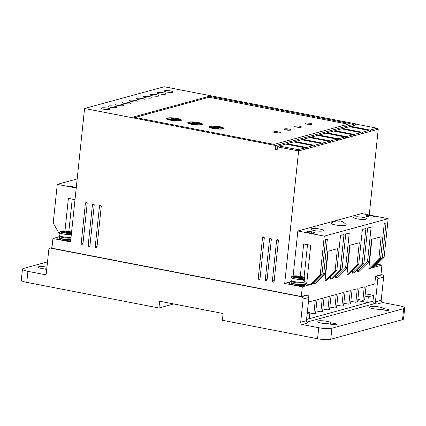 <?xml version="1.0" encoding="UTF-8"?>
<svg xmlns="http://www.w3.org/2000/svg" width="426" height="426" viewBox="0 0 426 426"><rect width="100%" height="100%" fill="white"/><g stroke="black" fill="none" stroke-linecap="round" stroke-linejoin="round"><path stroke-width="0.64" d="M335.235 224.901A7.615 1.4 -174 0 1 331.188 222.947L336.412 220.812L340.023 220.977C340.188 221.03 342.989 221.195 346.077 224.513A7.615 1.4 -174 0 1 343.116 225.572A7.615 1.4 -174 0 1 335.235 224.901M70.956 238.059A6.427 1.182 -174 0 1 63.08 237.591A6.427 1.182 -174 0 1 59.832 236.558L59.123 235.253A6.922 1.273 -174 0 0 62.947 236.813A6.922 1.273 -174 0 0 71.03 237.362M304.659 281.623L303.69 282.752A6.427 1.182 -174 0 1 294.84 282.513A6.427 1.182 -174 0 1 291.597 281.479L290.883 280.175A6.922 1.273 -174 0 0 294.707 281.735A6.922 1.273 -174 0 0 304.659 281.623L304.957 278.785A6.922 1.273 -174 0 1 304.611 279.126L303.823 277.986L299.489 277.145L300.804 276.788L299.041 276.447L297.726 276.804L293.109 275.957L297.849 230.993L361.738 213.559L388.177 218.682L384.108 257.357L382.362 257.837L372.329 267.73L372.473 266.341M373.362 308.69A6.922 1.273 -174 0 1 369.539 307.13A6.922 1.273 -174 0 1 379.486 307.018A6.922 1.273 -174 0 1 383.299 308.472L387.207 309.233A3.461 0.639 -174 0 1 389.119 310.011A3.461 0.639 -174 0 1 384.145 310.069L380.237 309.308A6.922 1.273 -174 0 1 373.362 308.69M383.15 309.872L383.299 308.472M320.853 323.02A6.922 1.273 -174 0 1 317.029 321.46A6.922 1.273 -174 0 1 326.976 321.348A6.922 1.273 -174 0 1 330.789 322.802L334.698 323.563A3.461 0.639 -174 0 1 336.609 324.34A3.461 0.639 -174 0 1 331.636 324.399L327.722 323.638A6.922 1.273 -174 0 1 320.853 323.02M330.64 324.202L330.789 322.802M70.775 239.806A7.913 1.454 -174 0 1 62.281 239.124A7.913 1.454 -174 0 1 57.909 237.341A7.913 1.454 -174 0 1 59.475 236.648M57.909 237.341L57.808 238.304A7.913 1.454 6 0 0 62.18 240.088A7.913 1.454 6 0 0 70.673 240.77M304.026 282.917A7.913 1.454 -174 0 1 305.41 283.918A7.913 1.454 -174 0 1 294.041 284.046A7.913 1.454 -174 0 1 289.669 282.262A7.913 1.454 -174 0 1 291.235 281.57M305.41 283.918L305.309 284.882A7.913 1.454 -174 0 1 293.94 285.01A7.913 1.454 -174 0 1 289.568 283.226L289.669 282.262M377.164 264.211A7.913 1.454 -174 0 1 377.175 264.333A7.913 1.454 -174 0 1 376.557 264.812M377.175 264.333L377.074 265.297A7.913 1.454 -174 0 1 375.338 266.01M278.173 239.998L276.618 240.418A0.99 0.879 74.7 0 1 278.38 240.765L274.115 281.373A0.99 0.879 74.7 0 1 272.352 281.032L274.206 280.526M93.997 204.299L92.447 204.72A0.99 0.879 74.7 0 1 94.21 205.066L89.939 245.674A0.99 0.879 74.7 0 1 88.177 245.333L90.03 244.828M264.072 237.266L262.522 237.687A0.99 0.879 74.7 0 1 264.285 238.027L260.014 278.641A0.99 0.879 74.7 0 1 258.252 278.3L260.105 277.795M163.648 92.868A4.452 0.82 6 0 0 157.253 92.937A4.452 0.82 6 0 0 159.713 93.944A4.452 0.82 6 0 0 166.108 93.869A4.452 0.82 6 0 0 163.648 92.868M156.646 94.78A4.452 0.82 6 0 0 150.25 94.849A4.452 0.82 6 0 0 152.71 95.855A4.452 0.82 6 0 0 159.106 95.781A4.452 0.82 6 0 0 156.646 94.78M170.65 90.956A4.452 0.82 6 0 0 164.255 91.031A4.452 0.82 6 0 0 166.71 92.032A4.452 0.82 6 0 0 173.11 91.957A4.452 0.82 6 0 0 170.65 90.956M149.648 96.686A4.452 0.82 6 0 0 143.248 96.761A4.452 0.82 6 0 0 145.708 97.762A4.452 0.82 6 0 0 152.103 97.692A4.452 0.82 6 0 0 149.648 96.686M142.646 98.598A4.452 0.82 6 0 0 136.251 98.672A4.452 0.82 6 0 0 138.706 99.673A4.452 0.82 6 0 0 145.101 99.604A4.452 0.82 6 0 0 142.646 98.598M135.644 100.509A4.452 0.82 6 0 0 129.248 100.584A4.452 0.82 6 0 0 131.703 101.585A4.452 0.82 6 0 0 138.099 101.51A4.452 0.82 6 0 0 135.644 100.509M128.641 102.421A4.452 0.82 6 0 0 122.246 102.49A4.452 0.82 6 0 0 124.706 103.497A4.452 0.82 6 0 0 131.101 103.422A4.452 0.82 6 0 0 128.641 102.421M121.639 104.333A4.452 0.82 6 0 0 115.244 104.402A4.452 0.82 6 0 0 117.704 105.408A4.452 0.82 6 0 0 124.099 105.334A4.452 0.82 6 0 0 121.639 104.333M114.637 106.239A4.452 0.82 6 0 0 108.241 106.314A4.452 0.82 6 0 0 110.701 107.315A4.452 0.82 6 0 0 117.097 107.245A4.452 0.82 6 0 0 114.637 106.239M107.64 108.151A4.452 0.82 6 0 0 101.244 108.225A4.452 0.82 6 0 0 103.699 109.226A4.452 0.82 6 0 0 110.094 109.157A4.452 0.82 6 0 0 107.64 108.151M271.122 238.629L269.573 239.055A0.99 0.879 74.7 0 1 271.335 239.396L267.065 280.004A0.99 0.879 74.7 0 1 266.08 280.803A0.99 0.879 74.7 0 1 265.302 279.664L267.155 279.158M86.947 202.93L85.397 203.356A0.99 0.879 74.7 0 1 87.16 203.697L82.889 244.306A0.99 0.879 74.7 0 1 81.904 245.104A0.99 0.879 74.7 0 1 81.126 243.965L82.979 243.459M101.047 205.662L99.492 206.088A0.99 0.879 74.7 0 1 101.255 206.429L96.99 247.043A0.99 0.879 74.7 0 1 96.004 247.836A0.99 0.879 74.7 0 1 95.227 246.697L97.08 246.196M314.361 230.599A6.331 1.166 -174 0 1 310.868 229.172A6.331 1.166 -174 0 1 319.963 229.071A6.331 1.166 -174 0 1 323.462 230.498A6.331 1.166 -174 0 1 314.361 230.599M357.249 218.895A6.331 1.166 -174 0 1 353.75 217.473A6.331 1.166 -174 0 1 362.851 217.366A6.331 1.166 -174 0 1 366.344 218.794A6.331 1.166 -174 0 1 357.249 218.895M59.512 236.292L59.384 237.495A6.427 1.182 6 0 0 62.936 238.943A6.427 1.182 6 0 0 70.817 239.412M291.272 281.213L291.144 282.417A6.427 1.182 6 0 0 294.696 283.865A6.427 1.182 6 0 0 303.935 283.759L304.063 282.56M275.5 132.79A3.461 0.639 -174 0 1 273.588 132.012A3.461 0.639 -174 0 1 278.561 131.953A3.461 0.639 -174 0 1 280.473 132.736A3.461 0.639 -174 0 1 275.5 132.79M279.2 133.088A3.461 0.639 6 0 0 278.46 132.923A3.461 0.639 6 0 0 274.754 132.624M286 129.925A3.461 0.639 -174 0 1 284.089 129.147A3.461 0.639 -174 0 1 289.062 129.089A3.461 0.639 -174 0 1 290.974 129.871A3.461 0.639 -174 0 1 286 129.925M289.707 130.223A3.461 0.639 6 0 0 288.961 130.058A3.461 0.639 6 0 0 285.255 129.754M296.501 127.06A3.461 0.639 -174 0 1 294.59 126.277A3.461 0.639 -174 0 1 299.563 126.224A3.461 0.639 -174 0 1 301.475 127.001A3.461 0.639 -174 0 1 296.501 127.06M300.208 127.358A3.461 0.639 6 0 0 299.462 127.188A3.461 0.639 6 0 0 295.756 126.889M307.002 124.195A3.461 0.639 -174 0 1 305.091 123.412A3.461 0.639 -174 0 1 310.069 123.359A3.461 0.639 -174 0 1 311.981 124.136A3.461 0.639 -174 0 1 307.002 124.195M310.708 124.493A3.461 0.639 6 0 0 309.963 124.323A3.461 0.639 6 0 0 306.262 124.025M170.746 120.249A7.418 1.363 -174 0 1 166.651 118.577A7.418 1.363 -174 0 1 177.312 118.455A7.418 1.363 -174 0 1 181.407 120.127A7.418 1.363 -174 0 1 170.746 120.249M167.604 118.971A7.418 1.363 6 0 0 167.083 119.11M191.897 124.349A7.418 1.363 -174 0 1 187.802 122.677A7.418 1.363 -174 0 1 198.463 122.555A7.418 1.363 -174 0 1 202.558 124.227A7.418 1.363 -174 0 1 191.897 124.349M188.755 123.071A7.418 1.363 6 0 0 188.233 123.21M213.048 128.444A7.418 1.363 -174 0 1 208.948 126.778A7.418 1.363 -174 0 1 219.608 126.655A7.418 1.363 -174 0 1 223.703 128.327A7.418 1.363 -174 0 1 213.048 128.444M209.901 127.166A7.418 1.363 6 0 0 209.384 127.31M303.738 279.365A6.922 1.273 -174 0 1 295.005 278.897A6.922 1.273 -174 0 1 291.182 277.337L292.012 276.266L292.518 276.202L296.853 277.044L295.537 277.401L297.3 277.741L298.615 277.385L302.945 278.226L303.738 279.365L303.637 280.329A6.922 1.273 6 0 0 304.51 280.09L304.611 279.126M171.183 120.127A6.427 1.182 -174 0 1 168.787 119.504L173.558 119.552L174.878 120.217L176.662 120.244L175.326 119.568L180.139 119.621A6.427 1.182 -174 0 1 180.422 120.025A6.427 1.182 -174 0 1 171.183 120.127M168.76 119.775L168.787 119.504M192.334 124.227A6.427 1.182 -174 0 1 189.937 123.599L194.709 123.652L196.024 124.317L197.813 124.344L196.477 123.668L201.285 123.721A6.427 1.182 -174 0 1 201.573 124.126A6.427 1.182 -174 0 1 192.334 124.227M189.905 123.875L189.937 123.599M213.485 128.327A6.427 1.182 -174 0 1 211.083 127.699L215.854 127.752L217.175 128.418L218.964 128.444L217.622 127.768L222.436 127.821A6.427 1.182 -174 0 1 222.723 128.221A6.427 1.182 -174 0 1 213.485 128.327M211.056 127.976L211.083 127.699M372.553 301.294L306.587 319.484M335.102 270.734L325.07 280.627L326.817 280.154L336.849 270.254L335.102 270.734L337.419 248.688L327.791 251.313L325.475 273.359L315.442 283.258L313.69 283.732L323.723 273.838L327.381 239.029L325.629 239.508L321.971 274.317L311.938 284.211L302.311 286.836L301.299 296.507L306.635 295.053L307.343 295.186L301.565 296.762A1.981 1.757 74.7 0 1 303.126 299.041L300.687 322.242A1.981 1.757 -105.3 0 0 302.242 324.521L318.723 327.716A9.894 1.821 6 0 0 331.913 328.228L403.678 308.642A9.894 1.821 6 0 0 404.7 307.971A9.894 1.821 6 0 0 399.237 305.74L382.761 302.551A1.981 1.757 74.7 0 1 381.201 300.271L383.64 277.065A1.981 1.757 -105.3 0 0 382.079 274.791L380.961 274.573M300.687 322.242L306.459 320.666L308.898 297.465A1.981 1.757 -105.3 0 0 307.343 295.186M306.459 320.666A1.981 1.757 -105.3 0 0 308.019 322.945L302.242 324.521M372.958 301.374A1.981 1.757 -105.3 0 0 374.518 303.647L306.821 322.12M382.761 302.551L376.983 304.127L374.518 303.647M376.983 304.127A1.981 1.757 74.7 0 1 375.423 301.848L381.201 300.271M382.079 274.791L376.307 276.368A1.981 1.757 74.7 0 1 377.862 278.641L375.423 301.848M376.307 276.368L375.599 276.229L380.94 274.775L381.957 265.105L372.329 267.73M308.413 302.077L315.272 300.208L313.85 313.744L315.602 313.264L317.024 299.728L322.274 298.296L320.853 311.832L322.604 311.353L324.026 297.817L329.277 296.384L327.855 309.92L329.607 309.446L331.029 295.91L336.279 294.472L334.857 308.014L336.604 307.535L338.031 293.999L343.281 292.566L341.86 306.102L343.606 305.623L345.028 292.087L350.284 290.654L348.857 304.191L350.609 303.711L352.03 290.175L357.281 288.743L355.859 302.279L357.611 301.8L359.033 288.264L364.283 286.831L362.861 300.367L364.613 299.893L366.035 286.357L374.784 283.966L375.599 276.229M357.728 300.671L367.729 302.609L372.979 301.177L373.586 295.378L365.258 293.759M46.738 269.424L41.184 268.348A5.442 1.001 -174 0 1 38.18 267.123A5.442 1.001 -174 0 1 45.997 267.033L46.966 267.219M47.526 261.883L23.483 268.444A9.894 1.821 6 0 0 22.461 269.12A9.894 1.821 6 0 0 27.919 271.346L44.4 274.541L45.758 274.174M306.608 319.292L309.265 318.563L309.872 312.764L307.215 313.488M307.343 312.274L309.872 312.764M58.058 237.101L52.925 238.501L51.913 248.172L301.299 296.507M382.362 257.837L386.02 223.027L384.268 223.506L380.61 258.316L370.577 268.21L368.825 268.689L371.754 240.839L371.381 240.94M357.451 271.793L367.484 261.899L369.23 261.42L359.198 271.314L357.451 271.793L357.744 269.008M367.484 261.899L371.142 227.09L367.638 228.043L363.98 262.853L353.947 272.747L352.201 273.226L352.494 270.441M363.98 262.853L362.228 263.332L365.886 228.522L362.388 229.476L358.729 264.285L348.697 274.179L346.945 274.658L349.874 246.808L349.506 246.91M358.729 264.285L356.977 264.764L359.294 242.719L349.671 245.344L347.35 267.39L337.323 277.283L335.571 277.763L335.864 274.978M335.571 277.763L345.603 267.869L349.261 233.059L345.758 234.012L342.099 268.822L332.067 278.716L330.32 279.195L330.613 276.41M325.07 280.627L327.993 252.783L327.626 252.884M313.69 283.732L313.84 282.342M301.565 296.762L50.769 248.15A1.981 1.757 74.7 0 0 48.804 249.742L46.365 272.949A1.981 1.757 74.7 0 1 44.4 274.541M373.586 295.378L368.336 296.81L365.002 296.166M368.336 296.81L367.729 302.609M318.723 327.716L317.562 338.739L222.393 320.288L223.102 313.52L159.654 301.225L158.946 307.993L26.763 282.369L27.919 271.346M22.461 269.12L21.3 280.143A9.894 1.821 6 0 0 26.763 282.369M343.862 303.221L348.857 304.191M336.859 305.133L341.86 306.102M329.857 307.045L334.857 308.014M322.855 308.951L327.855 309.92M315.852 310.863L320.853 311.832M309.851 312.966L313.85 313.744M276.618 240.418L272.352 281.032M92.447 204.72L88.177 245.333M262.522 237.687L258.252 278.3M306.028 148.578L306.784 148.727L314.308 146.672L313.089 145.655L306.438 147.471L306.784 148.727L298.61 150.953L298.269 149.696L278.881 145.942L277.464 146.853L298.61 150.953L284.69 283.423L302.311 286.836M277.464 146.853L277.156 149.755L275.393 149.414L275.803 145.548L355.444 123.812L164.218 86.75L84.577 108.481L275.803 145.548M52.925 238.501L70.551 241.915L84.577 108.481M269.573 239.055L265.302 279.664M85.397 203.356L81.126 243.965M99.492 206.088L95.227 246.697M77.17 178.936L57.276 184.362L53.213 223.038L59.289 233.693M355.311 125.084L355.444 123.812M369.235 215.013L378.251 129.222L377.037 128.205L357.648 124.445L350.034 126.794M381.957 265.105L377.191 264.184M357.861 299.398L362.861 300.367M350.864 301.31L355.859 302.279M289.818 282.023L284.69 283.423M321.971 274.317L320.224 274.791L310.192 284.69L306.667 284.004L310.73 245.328L303.679 243.965L300.287 276.266M306.858 282.166L304.638 281.735M325.475 273.359L323.723 273.838M327.993 252.783L327.642 252.714M342.099 268.822L340.353 269.301L344.011 234.492L340.507 235.445L336.849 270.254M340.353 269.301L330.32 279.195M347.35 267.39L345.603 267.869M349.874 246.808L349.522 246.745M356.977 264.764L346.945 274.658M362.228 263.332L352.201 273.226M369.23 261.42L371.547 239.375L381.174 236.75L378.858 258.795L368.825 268.689M371.754 240.839L371.403 240.77M380.61 258.316L378.858 258.795M374.076 267.256L384.108 257.357M403.678 308.642L402.517 319.665A9.894 1.821 6 0 0 403.539 318.994L404.7 307.971M402.517 319.665L330.752 339.25L331.913 328.228M317.562 338.739A9.894 1.821 6 0 0 330.752 339.25M173.744 303.956L158.946 307.993M314.308 146.672L378.251 129.222M277.246 148.908L275.393 149.414M209.171 96.281L133.034 117.054L274.03 144.387L350.167 123.609L209.171 96.281L209.07 97.245L135.042 117.448M57.276 184.362L76.217 188.036M74.997 199.634L68.394 198.356L64.97 230.945M72.228 199.102L68.831 231.398M320.224 274.791L324.287 236.116L297.849 230.993M307.513 244.705L304.079 277.374M324.287 236.116L388.177 218.682M313.201 233.384L313.334 232.117A2.966 0.548 -174 0 1 314.968 232.782A2.966 0.548 -174 0 1 314.665 232.985L312.822 233.485L305.777 232.122L307.615 231.622A2.966 0.548 -174 0 1 311.571 231.776L311.417 233.214M313.334 232.117L311.571 231.776M369.166 216.877L367.404 216.536A2.966 0.548 -174 0 1 365.769 215.87A2.966 0.548 -174 0 1 366.072 215.668L367.915 215.162L374.96 216.53L373.123 217.031A2.966 0.548 -174 0 1 369.166 216.877M369.741 131.192L370.492 131.341L370.151 130.079L377.037 128.205M361.775 133.365L362.531 133.514L362.191 132.257L368.841 130.441L370.056 131.458M353.809 135.537L354.565 135.686L354.224 134.43L360.875 132.614L362.095 133.631M345.848 137.71L346.604 137.859L346.258 136.602L352.909 134.786L354.128 135.803M337.882 139.888L338.638 140.032L338.297 138.775L344.948 136.959L346.162 137.976M329.921 142.06L330.672 142.204L330.331 140.947L336.982 139.132L338.201 140.149M321.955 144.233L322.711 144.377L322.37 143.12L329.021 141.304L330.235 142.327M313.989 146.406L314.745 146.549L314.404 145.293L321.055 143.482L322.274 144.499M298.269 149.696L305.128 147.827L306.342 148.844M278.881 145.942L285.74 144.068L305.128 147.827M348.053 124.184L209.07 97.245M76.408 186.194L76.286 186.167A2.966 0.548 6 0 0 72.329 186.013L70.487 186.513L76.259 187.632M370.151 130.079L350.763 126.325M367.915 215.162L367.76 216.605M362.191 132.257L342.802 128.498L349.453 126.682L368.841 130.441M354.224 134.43L334.836 130.67L341.487 128.854L360.875 132.614M346.258 136.602L326.875 132.843L333.526 131.027L352.909 134.786M338.297 138.775L318.909 135.015L325.56 133.2L344.948 136.959M330.331 140.947L310.943 137.188L317.599 135.377L336.982 139.132M322.37 143.12L302.982 139.366L309.633 137.55L329.021 141.304M314.404 145.293L295.016 141.538L301.667 139.723L321.055 143.482M306.438 147.471L287.055 143.711L293.706 141.895L313.089 145.655M342.802 128.498L342.073 128.966M334.836 130.67L334.106 131.144M326.875 132.843L326.14 133.317M318.909 135.015L318.179 135.489M310.943 137.188L310.213 137.662M302.982 139.366L302.252 139.834M295.016 141.538L294.286 142.007M287.055 143.711L286.32 144.18M180.874 120.558A7.418 1.363 6 0 0 180.395 120.313M202.02 124.658A7.418 1.363 6 0 0 201.541 124.413M223.171 128.758A7.418 1.363 6 0 0 222.691 128.514M175.267 120.132L174.692 120.121M173.265 119.546L172.7 119.466M196.418 124.227L195.843 124.222M194.416 123.646L193.846 123.567M217.564 128.327L216.988 128.322M215.561 127.747L214.997 127.667M167.881 119.488L167.919 119.083L172.732 119.136L172.69 119.541M173.121 119.477L173.222 118.508L171.433 118.481L172.732 119.136M173.222 118.508L174.5 119.152L174.415 119.983M174.5 119.152L179.271 119.205L179.229 119.61M167.919 119.083A6.427 1.182 -174 0 1 167.636 118.678A6.427 1.182 -174 0 1 172.168 118.029A6.427 1.182 -174 0 1 179.271 119.205M175.256 120.223L175.326 119.568M189.027 123.588L189.069 123.183L193.883 123.236L193.841 123.641M194.272 123.577L194.373 122.608L192.584 122.581L193.883 123.236M194.373 122.608L195.651 123.252L195.561 124.083M195.651 123.252L200.422 123.306L200.38 123.71M189.069 123.183A6.427 1.182 -174 0 1 188.782 122.779A6.427 1.182 -174 0 1 193.319 122.124A6.427 1.182 -174 0 1 200.422 123.306M196.407 124.323L196.477 123.668M210.178 127.683L210.22 127.283L215.034 127.331L214.986 127.741M215.418 127.672L215.519 126.708L213.735 126.682L215.034 127.331M215.519 126.708L216.797 127.353L216.712 128.183M216.797 127.353L221.568 127.401L221.525 127.811M210.22 127.283A6.427 1.182 -174 0 1 209.933 126.879A6.427 1.182 -174 0 1 214.464 126.224A6.427 1.182 -174 0 1 221.568 127.401M217.553 128.423L217.622 127.768M71.584 232.106L69.124 231.451C66.11 230.908 63.517 230.77 61.349 231.036L61.637 231.041C63.666 230.807 66.131 230.945 69.033 231.456L71.579 232.165M60.758 231.281L65.093 232.122L63.778 232.479L65.54 232.82L66.855 232.463L71.185 233.299C69.097 234.146 57.499 231.898 60.758 231.281L60.252 231.345L59.422 232.415L59.123 235.253M71.493 232.953L67.729 232.223L69.044 231.866L67.281 231.526L65.966 231.882L61.637 231.041M67.686 232.623L67.729 232.223M65.966 231.882L65.876 232.729M67.281 231.526L67.175 232.521M65.029 232.718L65.093 232.122M299.489 277.145L299.446 277.544M303.679 279.93L304.51 280.09M297.641 277.651L297.726 276.804M298.935 277.448L299.041 276.447M296.853 277.044L296.789 277.64M338.665 221.153C338.244 220.993 338.409 220.95 339.155 221.014C339.575 221.174 339.415 221.216 338.665 221.153M293.397 275.963C295.426 275.728 297.896 275.867 300.799 276.378C303.482 276.948 304.489 277.486 303.823 277.986M71.328 234.524A6.922 1.273 -174 0 1 63.245 233.975A6.922 1.273 -174 0 1 59.422 232.415M308.898 297.465L303.126 299.041M383.64 277.065L377.862 278.641M45.997 267.033L45.763 269.232M50.769 248.15L51.945 247.831M387.09 310.378L387.207 309.233M334.575 324.708L334.698 323.563M307.524 232.458L307.615 231.622M366.072 215.668L366.025 216.131M72.329 186.013L72.239 186.854M76.286 186.167L76.132 187.61M302.945 278.226C300.863 279.067 289.259 276.82 292.518 276.202M304.957 278.785C303.924 277.331 306.48 277.992 300.884 276.373C297.87 275.83 295.277 275.691 293.109 275.957M50.044 248.177L51.967 247.655M291.182 277.337L290.883 280.175M167.562 119.36L167.636 118.678M180.352 120.702L180.422 120.025M188.713 123.455L188.782 122.779M201.503 124.802L201.573 124.126M209.864 127.555L209.933 126.879M222.649 128.902L222.723 128.221"/></g></svg>
